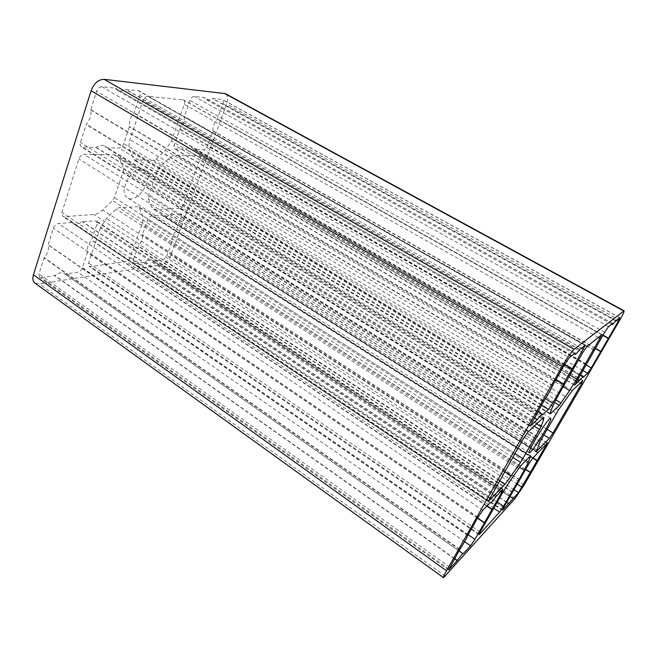 <?xml version="1.0" encoding="UTF-8"?>
<svg xmlns="http://www.w3.org/2000/svg" width="657" height="657" viewBox="0 0 657 657"><rect width="100%" height="100%" fill="white"/><g stroke="black" fill="none" stroke-linecap="round" stroke-linejoin="round"><path stroke-width="0.49" stroke-dasharray="3.29 2.46" d="M100.332 227.963L88.564 263.046L89.056 266.315L90.42 266.578L126.136 261.437C127.959 260.96 129.355 259.564 130.332 257.257L142.019 224.127C143.185 220.727 143.325 217.853 142.454 215.521L138.602 206.692L118.802 207.686L116.199 209.041L106.467 218.37L100.332 227.963L502.005 493.785M119.722 158.822L117.069 155.545L113.718 154.625L83.973 154.313C81.706 154.567 80.014 156.111 78.897 158.928L61.914 212.49L62.653 216.309L64.107 216.662L93.902 214.502C96.825 214.223 99.733 212.737 102.623 210.026L112.503 200.623L114.433 197.601L123.352 171.157L123.45 168.118L119.722 158.822L542.247 418.649M168.307 159.051L159.175 167.806L157.327 170.705L148.482 195.885L148.326 198.66L151.414 206.75L153.377 209.271L156.415 209.961L179.46 208.294C181.102 207.957 182.408 206.651 183.393 204.376L199.892 159.446C200.5 157.614 200.36 156.366 199.473 155.709L175.92 155.29C173.489 155.315 170.951 156.571 168.307 159.051L566.86 397.559M71.983 222.518L58.407 223.536C56.124 223.98 54.449 225.548 53.381 228.242L48.175 244.954C49.144 248.946 47.805 253.183 44.159 257.675L38.944 273.985L39.56 277.336L41.243 277.665L54.868 275.562C58.711 272.704 61.906 272.039 64.452 273.567L65.191 274.1L77.772 272.22C79.834 271.686 81.369 270.191 82.371 267.736L87.455 252.313C86.716 248.56 88.054 244.552 91.471 240.281L96.801 224.472L96.201 220.867L82.133 221.696C78.569 224.283 75.498 224.842 72.927 223.355L490.196 502.572L71.942 222.485M222.945 103.707C223.618 101.654 223.454 100.275 222.46 99.552L212.203 98.451C209.936 100.086 207.949 100.48 206.241 99.618L204.368 97.54L194.226 96.472C192.468 96.554 191.047 97.885 189.955 100.464L184.247 116.716C184.535 120.97 183.073 125.101 179.862 129.092L174.179 144.967C173.571 146.897 173.752 148.219 174.721 148.925L185.906 149.27C188.395 147.431 190.514 146.971 192.279 147.907L193.815 149.509L203.473 149.706C205.083 149.5 206.405 148.211 207.423 145.854L212.917 130.809C212.761 126.817 214.198 122.908 217.229 119.081L222.945 103.707L616.373 320.444M141.469 168.89C130.242 168.184 118.186 193.109 127.384 197.79C137.6 205.05 155.865 175.739 144.852 169.769L141.469 168.89M101.786 86.724C99.503 86.798 97.77 88.317 96.604 91.282L90.765 110.015C91.569 114.926 90.075 119.673 86.272 124.247L80.45 142.47C79.875 144.556 80.187 146.043 81.386 146.922L96.209 147.447C99.478 145.222 102.32 144.778 104.75 146.125L106.508 147.743L119.04 147.997C121.102 147.768 122.678 146.314 123.771 143.62L129.429 126.481C128.854 121.915 130.341 117.463 133.888 113.103L139.81 95.536C140.467 93.278 140.171 91.701 138.923 90.814L125.413 89.311C122.465 91.266 119.804 91.627 117.431 90.379L115.139 88.137L101.786 86.724L569.282 357.712M134.742 263.728L145.304 262.086C148.203 259.778 150.593 259.145 152.457 260.205L153.327 260.952L163.15 259.49C164.784 259.047 166.073 257.733 167.018 255.557L172.019 241.85C171.707 238.491 173.021 234.935 175.953 231.174L181.16 217.163L180.815 213.862L170.032 214.56C167.33 216.67 165.047 217.212 163.182 216.194L162.049 215.135L151.726 215.972C149.952 216.342 148.564 217.713 147.554 220.079L142.388 234.787C142.84 238.343 141.518 242.08 138.413 246.005L133.256 260.41L133.626 263.523L134.742 263.728L502.49 509.816M156.136 159.076L165.408 150.256L171.37 140.918L184.272 104.356C184.929 102.221 184.707 100.767 183.615 99.979L147.776 96.316C145.772 96.407 144.203 97.836 143.078 100.595L129.996 139.563C128.739 143.456 128.616 146.807 129.626 149.607L133.995 159.98L153.656 160.292L156.136 159.076L555.756 399.858M34.952 283.118L39.256 283.947L161.187 264.828C165.26 263.687 168.471 260.41 170.82 255.006L226.64 104.077C228.332 98.936 227.93 95.462 225.433 93.655M480.168 531.998L88.564 263.046M479.109 534.026L90.42 266.578M493.777 508.181L126.136 261.437M497.267 502.071L130.332 257.257M519.465 467.226L142.019 224.127M525.83 460.508L142.454 215.521M530.199 456.015L139.235 207.489M530.191 456.032L137.576 206.454M520.451 466.027L118.802 207.686M518.545 468.531L116.199 209.041M509.446 481.901L106.467 218.37M542.649 418.271L113.718 154.625M528.056 431.92L83.973 154.313M523.325 438.777L78.897 158.928M489.695 498.121L61.914 212.49M488.422 500.65L64.107 216.662M499.525 480.776L93.902 214.502M504.716 471.619L102.623 210.026M512.78 457.387L112.503 200.623M514.957 453.552L114.433 197.601M534.207 426.171L123.352 171.157M536.662 423.872L123.45 168.118M558.45 409.927L159.175 167.806M572.214 390.611L175.92 155.29M582.759 380.74L198.784 155.528M580.172 383.162L199.892 159.446M547.109 429.317L183.393 204.376M543.873 434.942L179.46 208.294M536.72 449.914L156.415 209.961M536.736 449.856L151.414 206.75M538.97 443.771L148.326 198.66M540.325 441.11L148.482 195.885M556.216 413.491L157.327 170.705M490.155 502.605L71.802 222.452M482.805 510.267L58.407 223.536M478.058 517.207L53.381 228.242M467.833 535.258L48.183 244.708M467.718 535.496L48.175 244.954M459.843 549.392L44.159 257.675M459.645 549.712L44.011 257.938M449.741 567.196L38.944 273.985M448.78 569.052L41.243 277.665M454.488 558.811L54.63 275.669M454.628 558.573L54.868 275.562M65.043 274.068L463.226 553.917L65.018 274.051M463.185 553.794L65.191 274.1M464.614 541.655L77.772 272.22M468.154 534.691L82.371 267.736M477.491 518.209L87.438 252.543M477.614 517.995L87.455 252.313M486.804 506.095L91.471 240.281M487.051 505.841L91.61 240.035M500.749 491.543L96.801 224.472M502.679 489.531L94.928 220.58M495.895 496.61L82.363 221.598M495.739 496.815L82.133 221.696M619.781 317.75L221.951 99.396M603.027 335.119L217.368 118.851M602.871 335.399L217.229 119.081M595.431 348.309L212.917 130.809M595.299 348.538L212.876 131.039M585.921 364.816L207.423 145.854M582.718 370.367L203.473 149.706M193.684 149.426L583.244 377.249L193.815 149.509M577.585 379.278L185.906 149.27M577.495 379.45L185.726 149.344M574.629 384.854L175.493 149.139M576.23 381.643L174.179 144.967M586.184 364.364L179.722 129.339M586.364 364.068L179.862 129.092M594.265 350.353L184.247 116.716M594.396 350.099L184.288 116.47M604.645 332.319L189.955 100.464M608.522 326.66L194.226 96.472M612.669 323.375L204.368 97.54M612.644 323.4L204.491 97.638M615.806 320.936L212.203 98.451M615.921 320.805L212.383 98.386M564.519 364.561L96.604 91.282M115.312 88.252L575.105 353.105L115.139 88.137M579.523 349.664L125.413 89.311M579.663 349.491L125.643 89.245M585.026 345.253L138.118 90.559M581.346 348.161L139.81 95.536M564.683 364.274L134.036 112.84M564.494 364.602L133.888 113.103M556.044 379.524L129.429 126.481M555.896 379.787L129.404 126.752M545.45 398.676L123.771 143.62M541.475 405.254L119.04 147.997M542.321 414.994L106.508 147.743M542.312 415.01L106.335 147.653M534.42 417.704L96.209 147.447M534.297 417.918L95.971 147.529M530.281 425.506L82.593 147.267M531.907 422.147L80.45 142.47M543.298 402.027L86.108 124.526M543.511 401.682L86.272 124.247M552.578 385.675L90.765 110.015M552.726 385.38L90.781 109.719M506.654 502.383L145.115 262.184M506.761 502.194L145.304 262.086M153.229 260.936L513.051 498.663L153.196 260.911M513.06 498.606L153.327 260.952M514.086 489.777L163.15 259.49M517.404 484.217L167.018 255.557M525.592 469.525L171.986 242.055M525.699 469.328L172.019 241.85M532.819 458.085L175.953 231.174M533.032 457.863L176.076 230.952M545.203 445.159L181.16 217.163M547.174 443.105L179.977 213.681M542.197 448.304L170.212 214.469M542.066 448.46L170.032 214.56M162.049 215.135L538.001 452.681L162.18 215.192M532.671 458.241L151.726 215.972M528.786 463.982L147.554 220.079M519.703 479.741L142.413 234.574M519.588 479.955L142.388 234.787M512.583 492.118L138.413 246.005M512.411 492.389L138.282 246.235M503.574 507.73L133.256 260.41M563.189 386.743L165.408 150.256M554.451 402.388L153.656 160.292M550.04 413.614L134.956 160.234M550.106 413.417L133.199 158.969M552.775 406.133L129.626 149.607M557.694 396.352L129.996 139.563M582.562 352.842L143.078 100.595M586.857 346.617L147.776 96.316M601.738 334.659L182.975 99.782M598.272 337.435L184.272 104.356M569.898 374.999L171.37 140.918M445.421 576.222L39.256 283.947M515.145 498.408L161.187 264.828M524.155 484.997L170.82 255.006M619.674 320.238L226.64 104.077M478.945 534.741L89.056 266.315M530.577 455.777L138.602 206.692M543.865 417.589L117.069 155.545M488.307 501.357L62.653 216.309M582.997 380.617L199.473 155.709M536.523 451.285L153.377 209.271M448.55 569.972L39.56 277.336M459.005 550.845L64.452 273.567M503.188 489.186L96.201 220.867M490.04 502.72L72.927 223.355M619.937 317.684L222.46 99.552M583.244 377.282L193.741 149.492M580.254 374.654L192.279 147.907M574.62 385.15L174.721 148.925M612.685 323.367L204.426 97.556M611.724 324.123L206.241 99.618M550.681 418.295L144.852 169.769M529.213 452.722L127.384 197.79M575.146 353.08L115.23 88.161M574.267 353.77L117.431 90.379M585.288 345.147L138.923 90.814M542.312 415.043L106.401 147.718M537.878 411.594L104.75 146.125M530.256 426.007L81.386 146.922M510.087 496.437L152.457 260.205M547.495 442.884L180.815 213.862M537.755 452.936L163.182 216.194M538.034 452.657L162.139 215.151M502.359 510.382L133.626 263.523M550.016 414.009L133.995 159.98M601.943 334.569L183.615 99.979"/><path stroke-width="0.99" d="M480.168 531.998L502.005 493.785L509.446 481.901L520.451 466.027L530.577 455.777L528.4 462.158L524.261 470.313L503.558 506.268L499.616 512.099L479.52 534.305L478.945 534.741L480.168 531.998M542.649 418.271L543.865 417.589L543.618 419.486L541.081 426.607L520.607 462.405L504.962 484.34L488.307 501.357L523.325 438.777L528.056 431.92L542.649 418.271M558.45 409.927L572.214 390.611L582.759 380.74L581.453 383.918L553.038 432.988L549.392 438.383L536.523 451.285L540.325 441.11L558.45 409.927M490.155 502.605L490.311 502.901C490.935 503.024 492.742 500.995 495.739 496.815L502.679 489.531L501.833 492.257L474.929 539.381L470.568 545.803L463.152 553.761C462.528 553.646 460.582 555.879 457.313 560.47L448.55 569.972L459.843 549.392C463.768 543.364 466.396 538.732 467.718 535.496L478.058 517.207L482.805 510.267L490.155 502.605M619.781 317.75L618.18 321.445L591.259 367.904L587.645 373.233L583.268 377.274L583.301 376.436L574.62 385.15L604.645 332.319L608.522 326.66L612.669 323.375L612.529 324.574L615.921 320.805L619.781 317.75M549.457 419.018L550.681 418.295C553.169 418.903 530.864 454.693 529.213 452.722C526.865 452.698 544.374 423.502 549.457 419.018M564.519 364.561L569.282 357.712L575.113 353.088L575.146 354.271C575.696 354.435 577.15 352.899 579.523 349.664L585.288 345.147L572.165 369.078C568.362 374.901 565.521 379.877 563.632 384.025L552.751 403.086L548.381 409.459L542.354 415.019L542.255 414.28C541.697 414.115 540.079 415.865 537.401 419.544L530.256 426.007L543.511 401.682C547.593 395.448 550.615 390.11 552.578 385.675L564.519 364.561M508.567 503.656L502.81 510.029L503.574 507.73L528.786 463.982L532.671 458.241L547.495 442.884L518.48 492.66L508.567 503.656L506.654 502.383M569.603 390.554L559.329 405.328L550.361 413.811L550.106 413.417L552.775 406.133L557.694 396.352L582.562 352.842L586.857 346.617L601.943 334.569L576.805 379.048L569.603 390.554L563.189 386.743M624.084 310.81L225.433 93.655L104.143 79.316C98.386 79.44 94.041 83.242 91.085 90.74L33.433 274.782C32.333 278.642 32.842 281.418 34.952 283.118L443.541 577.692L515.145 498.408L524.155 484.997L619.674 320.238C622.877 314.646 624.347 311.5 624.084 310.81L574.037 349.319C571.163 352.021 567.172 357.761 562.055 366.54L446.497 570.785C444.173 574.924 443.188 577.232 443.541 577.692M479.52 534.305L479.109 534.026M499.616 512.099L493.777 508.181M503.558 506.268L497.267 502.071M524.261 470.313L519.465 467.226M528.4 462.158L525.83 460.508M543.618 419.486L542.247 418.649M488.89 500.963L488.422 500.65M504.962 484.34L499.525 480.776M511.368 475.947L504.716 471.619M520.607 462.405L512.78 457.387M522.947 458.66L514.957 453.552M539.619 429.522L534.207 426.171M541.081 426.607L536.662 423.872M581.453 383.918L580.172 383.162M553.038 432.988L547.109 429.317M549.392 438.383L543.873 434.942M537.672 450.513L536.72 449.914M449.281 569.405L448.78 569.052M457.141 560.692L454.488 558.811M457.313 560.47L454.628 558.573M470.568 545.803L464.614 541.655M474.929 539.381L468.154 534.691M484.349 522.882L477.491 518.209M484.464 522.66L477.614 517.995M491.945 509.553L486.804 506.095M492.126 509.249L487.051 505.841M501.833 492.257L500.749 491.543M618.18 321.445L616.373 320.444M608.481 338.174L603.027 335.119M608.316 338.454L602.871 335.399M600.827 351.372L595.431 348.309M600.695 351.61L595.299 348.538M591.259 367.904L585.921 364.816M587.645 373.233L582.718 370.367M579.704 380.518L577.585 379.278M579.581 380.674L577.495 379.45M583.441 349.36L581.346 348.161M572.362 368.758L564.683 364.274M572.165 369.078L564.494 364.602M563.632 384.025L556.044 379.524M563.484 384.296L555.896 379.787M552.751 403.086L545.45 398.676M548.381 409.459L541.475 405.254M537.401 419.544L534.42 417.704M537.245 419.733L534.297 417.918M530.7 425.769L530.281 425.506M508.699 503.476L506.761 502.194M518.48 492.66L514.086 489.777M522.093 487.272L517.404 484.217M530.536 472.703L525.592 469.525M530.642 472.506L525.699 469.328M537.336 460.959L532.819 458.085M537.492 460.697L533.032 457.863M546.148 445.758L545.203 445.159M561.078 403.061L555.756 399.858M559.329 405.328L554.451 402.388M600.153 338.495L598.272 337.435M576.805 379.048L569.898 374.999M562.055 366.54L91.085 90.74M574.037 349.319L104.143 79.316M446.497 570.785L33.433 274.782M623.715 310.958L224.201 93.269M463.152 553.761L459.005 550.845M583.301 376.436L580.254 374.654M612.529 324.574L611.724 324.123M575.146 354.271L574.267 353.77M542.255 414.28L537.878 411.594M513.002 498.367L510.087 496.437"/></g></svg>
